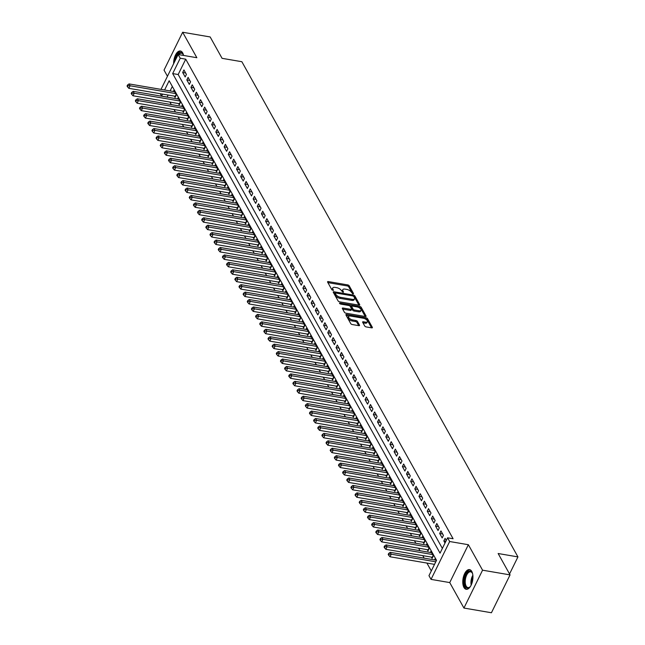 <?xml version="1.0" encoding="UTF-8"?>
<svg xmlns="http://www.w3.org/2000/svg" width="645" height="645" viewBox="0 0 645 645"><rect width="100%" height="100%" fill="white"/><g stroke="black" fill="none" stroke-linecap="round" stroke-linejoin="round"><path stroke-width="0.97" d="M353.065 293.959L353.541 293.572L349.211 285.824A1.258 0.564 26.2 0 0 347.728 284.905L328.297 281.583A1.258 0.564 26.2 0 0 327.571 281.76A1.258 0.564 26.2 0 0 327.62 282.123L331.941 289.879L333.489 290.395L332.893 289.137A4.015 1.814 26.2 0 1 332.747 287.952A4.015 1.814 26.2 0 1 335.045 287.388L336.666 287.67A4.015 1.814 26.2 0 1 341.423 290.597L343.027 292.241L343.527 292.112L342.938 290.855A4.015 1.814 26.2 0 1 342.785 289.669A4.015 1.814 26.2 0 1 345.091 289.113L346.712 289.387A4.015 1.814 26.2 0 1 351.469 292.314L353.065 293.959M471.785 571.47A9.973 4.87 -80.3 0 0 469.544 569.616A9.973 4.87 -80.3 0 0 463.691 576.009A9.973 4.87 -80.3 0 0 463.932 587.434A9.973 4.87 -80.3 0 0 466.174 589.28A9.973 4.87 -80.3 0 0 472.027 582.887A9.973 4.87 -80.3 0 0 471.785 571.47M183.551 55.438A9.973 4.87 -80.3 0 0 182.656 52.866A9.973 4.87 -80.3 0 0 180.415 51.011A9.973 4.87 -80.3 0 0 173.642 63.678M364.731 326.007A1.258 0.564 26.2 0 0 366.223 326.926L371.673 327.853A1.258 0.564 26.2 0 0 372.391 327.676A1.258 0.564 26.2 0 0 372.342 327.313L367.545 318.703A1.258 0.564 26.2 0 0 366.062 317.783L346.623 314.462A1.258 0.564 26.2 0 0 345.905 314.639A1.258 0.564 26.2 0 0 345.954 315.002L350.751 323.613A1.258 0.564 26.2 0 0 352.235 324.532L358.822 325.661A1.258 0.564 26.2 0 0 359.547 325.483A1.258 0.564 26.2 0 0 359.499 325.112L357.443 321.428A1.258 0.564 26.2 0 0 355.959 320.509L352.686 319.952A3.354 1.516 26.2 0 1 349.582 318.493A3.354 1.516 26.2 0 1 348.59 316.518A3.354 1.516 26.2 0 1 350.509 316.05L363.304 318.235A3.354 1.516 26.2 0 1 366.416 319.694A3.354 1.516 26.2 0 1 367.408 321.67A3.354 1.516 26.2 0 1 365.481 322.145L363.353 321.774A1.258 0.564 26.2 0 0 362.635 321.952A1.258 0.564 26.2 0 0 362.675 322.323L364.731 326.007M510.058 574.889L491.434 612.75L463.932 608.05L482.565 570.188L510.058 574.889L498.142 553.515L517.943 556.901L241.867 61.718L222.073 58.332L210.157 36.95L182.656 32.25L196.854 57.719L178.149 54.519L180.229 58.235L185.728 59.179L453.096 538.744L447.59 537.801L449.662 541.518L431.037 579.379L428.965 575.663L436.52 560.312L169.151 80.746L164.596 89.994M482.565 570.188L468.367 544.719L449.662 541.518M359.015 305.158A1.258 0.564 26.2 0 0 359.741 304.98A1.258 0.564 26.2 0 0 359.692 304.617L354.887 295.999A1.258 0.564 26.2 0 0 353.404 295.088L333.973 291.766A1.258 0.564 26.2 0 0 333.247 291.935A1.258 0.564 26.2 0 0 333.296 292.306L338.101 300.917A1.258 0.564 26.2 0 0 339.584 301.836L359.015 305.158M361.216 307.351L366.021 315.961A1.258 0.564 26.2 0 1 366.062 316.332A1.258 0.564 26.2 0 1 365.344 316.51L345.913 313.18A1.258 0.564 26.2 0 1 344.422 312.269L342.374 308.584A1.258 0.564 26.2 0 1 342.326 308.213A1.258 0.564 26.2 0 1 343.043 308.036L350.928 309.382A1.258 0.564 26.2 0 0 351.646 309.213A1.258 0.564 26.2 0 0 351.598 308.842L350.235 306.399A1.258 0.564 26.2 0 0 348.752 305.48L340.544 304.077L339.472 303.182L339.971 303.053L359.733 306.44A1.258 0.564 26.2 0 1 361.216 307.351L360.716 308.375L365.239 316.485M182.656 32.25L164.024 70.111L167.458 76.263M431.376 557.103L432.102 558.409L433.359 555.845L430.876 551.386L430.344 552.475M427.232 549.669L427.957 550.967L429.215 548.411L426.732 543.953L426.192 545.033M423.088 542.235L423.813 543.533L425.071 540.978L422.588 536.519L422.048 537.599M418.944 534.802L419.669 536.1L420.927 533.544L418.436 529.077L417.904 530.166M414.8 527.36L415.525 528.666L416.783 526.102L414.292 521.644L413.759 522.732M410.655 519.926L411.373 521.233L412.639 518.669L410.147 514.21L409.615 515.299M406.503 512.493L407.229 513.791L408.487 511.235L406.003 506.776L405.471 507.857M402.359 505.059L403.085 506.357L404.342 503.801L401.859 499.343L401.327 500.423M398.215 497.626L398.941 498.924L400.198 496.368L397.715 491.901L397.175 492.99M394.071 490.184L394.796 491.49L396.054 488.934L393.571 484.468L393.031 485.556M389.927 482.75L390.652 484.056L391.91 481.493L389.419 477.034L388.887 478.122M385.783 475.317L386.508 476.615L387.766 474.059L385.275 469.6L384.743 470.681M381.638 467.883L382.364 469.181L383.622 466.625L381.131 462.167L380.598 463.247M377.486 460.449L378.212 461.747L379.478 459.192L376.986 454.725L376.454 455.813M373.342 453.008L374.068 454.314L375.325 451.758L372.842 447.291L372.31 448.38M369.198 445.574L369.924 446.88L371.181 444.316L368.698 439.858L368.158 440.946M365.054 438.14L365.78 439.438L367.037 436.883L364.554 432.424L364.014 433.504M360.91 430.707L361.635 432.005L362.893 429.449L360.402 424.99L359.87 426.071M356.766 423.273L357.491 424.571L358.749 422.015L356.258 417.549L355.726 418.637M352.622 415.832L353.347 417.138L354.605 414.582L352.114 410.115L351.581 411.204M348.469 408.398L349.195 409.704L350.461 407.14L347.969 402.682L347.437 403.77M344.325 400.964L345.051 402.262L346.309 399.707L343.825 395.248L343.293 396.336M340.181 393.531L340.907 394.829L342.164 392.273L339.681 387.814L339.149 388.895M336.037 386.097L336.763 387.395L338.02 384.839L335.537 380.373L334.997 381.461M331.893 378.655L332.618 379.961L333.876 377.406L331.393 372.939L330.853 374.027M327.749 371.222L328.474 372.528L329.732 369.964L327.241 365.505L326.709 366.594M323.605 363.788L324.33 365.086L325.588 362.53L323.097 358.072L322.565 359.16M319.46 356.354L320.178 357.653L321.444 355.097L318.953 350.638L318.42 351.719M315.308 348.921L316.034 350.219L317.292 347.663L314.808 343.196L314.276 344.285M311.164 341.487L311.89 342.785L313.147 340.229L310.664 335.763L310.132 336.851M307.02 334.046L307.746 335.352L309.003 332.788L306.52 328.329L305.98 329.418M302.876 326.612L303.601 327.918L304.859 325.354L302.376 320.896L301.836 321.984M298.732 319.178L299.457 320.476L300.715 317.921L298.224 313.462L297.692 314.542M294.588 311.745L295.313 313.043L296.571 310.487L294.08 306.028L293.548 307.109M290.444 304.311L291.169 305.609L292.427 303.053L289.936 298.587L289.403 299.675M286.291 296.869L287.017 298.175L288.283 295.612L285.791 291.153L285.259 292.241M282.147 289.436L282.873 290.742L284.131 288.178L281.647 283.719L281.115 284.808M278.003 282.002L278.729 283.3L279.986 280.744L277.503 276.286L276.963 277.366M273.859 274.568L274.585 275.867L275.842 273.311L273.359 268.852L272.819 269.933M269.715 267.135L270.44 268.433L271.698 265.877L269.207 261.41L268.675 262.499M265.571 259.693L266.296 260.999L267.554 258.435L265.063 253.977L264.531 255.065M261.427 252.26L262.152 253.566L263.41 251.002L260.919 246.543L260.387 247.632M257.274 244.826L258 246.124L259.266 243.568L256.775 239.11L256.242 240.19M253.13 237.392L253.856 238.69L255.114 236.135L252.63 231.676L252.098 232.756M248.986 229.959L249.712 231.257L250.969 228.701L248.486 224.234L247.954 225.323M244.842 222.517L245.568 223.823L246.825 221.267L244.342 216.801L243.802 217.889M240.698 215.083L241.424 216.389L242.681 213.826L240.198 209.367L239.658 210.455M236.554 207.65L237.279 208.948L238.537 206.392L236.046 201.933L235.514 203.014M232.41 200.216L233.135 201.514L234.393 198.958L231.902 194.5L231.37 195.58M228.257 192.782L228.983 194.081L230.249 191.525L227.758 187.058L227.225 188.147M224.113 185.341L224.839 186.647L226.097 184.091L223.613 179.624L223.081 180.713M219.969 177.907L220.695 179.213L221.953 176.649L219.469 172.191L218.937 173.279M215.825 170.474L216.551 171.772L217.808 169.216L215.325 164.757L214.785 165.838M211.681 163.04L212.407 164.338L213.664 161.782L211.181 157.324L210.641 158.404M207.537 155.606L208.262 156.904L209.52 154.349L207.029 149.882L206.497 150.97M203.393 148.165L204.118 149.471L205.376 146.915L202.885 142.448L202.353 143.537M199.249 140.731L199.974 142.037L201.232 139.473L198.741 135.015L198.209 136.103M195.096 133.297L195.822 134.595L197.08 132.04L194.597 127.581L194.064 128.669M190.952 125.864L191.678 127.162L192.936 124.606L190.452 120.147L189.92 121.228M186.808 118.43L187.534 119.728L188.792 117.172L186.308 112.706L185.768 113.794M182.664 110.988L183.39 112.294L184.647 109.739L182.164 105.272L181.624 106.36M178.52 103.555L179.245 104.861L180.503 102.297L178.012 97.838L177.48 98.927M186.429 74.401L183.938 69.942L182.68 72.498L185.171 76.957L186.429 74.401M190.573 81.834L188.082 77.376L186.824 79.932L189.316 84.39L190.573 81.834M194.717 89.268L192.234 84.809L190.968 87.365L193.46 91.832L194.717 89.268M198.862 96.71L196.378 92.243L195.121 94.807L197.604 99.266L198.862 96.71M203.006 104.143L200.522 99.677L199.265 102.241L201.748 106.699L203.006 104.143M207.15 111.577L204.667 107.118L203.409 109.674L205.892 114.133L207.15 111.577M211.302 119.011L208.811 114.552L207.553 117.108L210.036 121.566L211.302 119.011M215.446 126.444L212.955 121.986L211.697 124.541L214.188 129.008L215.446 126.444M219.59 133.886L217.099 129.419L215.841 131.975L218.333 136.442L219.59 133.886M223.734 141.32L221.251 136.853L219.985 139.417L222.477 143.875L223.734 141.32M227.879 148.753L225.395 144.295L224.138 146.85L226.621 151.309L227.879 148.753M232.023 156.187L229.539 151.728L228.282 154.284L230.765 158.743L232.023 156.187M236.167 163.62L233.683 159.162L232.426 161.718L234.909 166.184L236.167 163.62M240.319 171.054L237.828 166.595L236.57 169.151L239.053 173.618L240.319 171.054M244.463 178.496L241.972 174.029L240.714 176.593L243.205 181.052L244.463 178.496M248.607 185.929L246.116 181.471L244.858 184.027L247.349 188.485L248.607 185.929M252.751 193.363L250.26 188.904L249.002 191.46L251.494 195.919L252.751 193.363M256.895 200.797L254.412 196.338L253.154 198.894L255.638 203.36L256.895 200.797M261.04 208.23L258.556 203.772L257.299 206.327L259.782 210.794L261.04 208.23M265.184 215.672L262.7 211.205L261.443 213.769L263.926 218.228L265.184 215.672M269.336 223.106L266.845 218.647L265.587 221.203L268.07 225.661L269.336 223.106M273.48 230.539L270.989 226.081L269.731 228.636L272.222 233.095L273.48 230.539M277.624 237.973L275.133 233.514L273.875 236.07L276.366 240.537L277.624 237.973M281.768 245.406L279.277 240.948L278.019 243.504L280.511 247.97L281.768 245.406M285.912 252.848L283.429 248.381L282.163 250.945L284.655 255.404L285.912 252.848M290.057 260.282L287.573 255.823L286.315 258.379L288.799 262.838L290.057 260.282M294.201 267.715L291.717 263.257L290.46 265.813L292.943 270.271L294.201 267.715M298.345 275.149L295.861 270.69L294.604 273.246L297.087 277.705L298.345 275.149M302.497 282.583L300.006 278.124L298.748 280.68L301.231 285.146L302.497 282.583M306.641 290.024L304.15 285.558L302.892 288.122L305.383 292.58L306.641 290.024M310.785 297.458L308.294 292.991L307.036 295.555L309.527 300.014L310.785 297.458M314.929 304.892L312.446 300.433L311.18 302.989L313.672 307.447L314.929 304.892M319.073 312.325L316.59 307.867L315.332 310.422L317.816 314.881L319.073 312.325M323.218 319.759L320.734 315.3L319.477 317.856L321.96 322.323L323.218 319.759M327.362 327.2L324.878 322.734L323.621 325.298L326.104 329.756L327.362 327.2M331.514 334.634L329.023 330.167L327.765 332.731L330.248 337.19L331.514 334.634M335.658 342.068L333.167 337.609L331.909 340.165L334.4 344.624L335.658 342.068M339.802 349.501L337.311 345.043L336.053 347.599L338.544 352.057L339.802 349.501M343.946 356.935L341.455 352.476L340.197 355.032L342.689 359.499L343.946 356.935M348.09 364.377L345.607 359.91L344.349 362.474L346.833 366.932L348.09 364.377M352.235 371.81L349.751 367.344L348.494 369.908L350.977 374.366L352.235 371.81M356.379 379.244L353.895 374.785L352.638 377.341L355.121 381.8L356.379 379.244M360.531 386.678L358.039 382.219L356.782 384.775L359.265 389.233L360.531 386.678M364.675 394.111L362.184 389.653L360.926 392.208L363.417 396.675L364.675 394.111M368.819 401.553L366.328 397.086L365.07 399.642L367.561 404.109L368.819 401.553M372.963 408.986L370.472 404.52L369.214 407.084L371.705 411.542L372.963 408.986M377.107 416.42L374.624 411.962L373.358 414.517L375.85 418.976L377.107 416.42M381.251 423.854L378.768 419.395L377.51 421.951L379.994 426.409L381.251 423.854M385.396 431.287L382.912 426.829L381.655 429.385L384.138 433.851L385.396 431.287M389.54 438.721L387.056 434.262L385.799 436.818L388.282 441.285L389.54 438.721M393.692 446.163L391.201 441.696L389.943 444.26L392.426 448.718L393.692 446.163M397.836 453.596L395.345 449.138L394.087 451.694L396.578 456.152L397.836 453.596M401.98 461.03L399.489 456.571L398.231 459.127L400.722 463.586L401.98 461.03M406.124 468.464L403.641 464.005L402.375 466.561L404.867 471.027L406.124 468.464M410.268 475.897L407.785 471.439L406.527 473.994L409.011 478.461L410.268 475.897M414.413 483.339L411.929 478.872L410.672 481.436L413.155 485.895L414.413 483.339M418.557 490.772L416.073 486.314L414.816 488.87L417.299 493.328L418.557 490.772M422.709 498.206L420.218 493.748L418.96 496.303L421.443 500.762L422.709 498.206M426.853 505.64L424.362 501.181L423.104 503.737L425.595 508.204L426.853 505.64M430.997 513.073L428.506 508.615L427.248 511.171L429.739 515.637L430.997 513.073M435.141 520.515L432.658 516.048L431.392 518.612L433.883 523.071L435.141 520.515M439.285 527.949L436.802 523.49L435.544 526.046L438.028 530.504L439.285 527.949M443.429 535.382L440.946 530.924L439.688 533.48L442.172 537.938L443.429 535.382M185.728 59.179L178.173 74.522L442.373 548.411M446.276 540.486L445.09 538.357L443.833 540.913L445.018 543.042M168.079 95.041L167.168 97.161M169.909 102.087L171.312 104.595M174.053 109.521L175.456 112.028M178.205 116.955L179.6 119.462M182.35 124.388L183.744 126.904M186.494 131.822L187.888 134.337M190.638 139.264L192.041 141.771M194.782 146.697L196.185 149.205M198.926 154.131L200.329 156.638M203.07 161.564L204.473 164.08M207.222 168.998L208.617 171.514M211.367 176.44L212.761 178.947M215.511 183.873L216.905 186.381M219.655 191.307L221.058 193.814M223.799 198.741L225.202 201.256M227.943 206.174L229.346 208.69M232.087 213.616L233.49 216.123M236.231 221.05L237.634 223.557M240.383 228.483L241.778 230.991M244.528 235.917L245.922 238.432M248.672 243.35L250.075 245.866M252.816 250.792L254.219 253.3M256.96 258.226L258.363 260.733M261.104 265.659L262.507 268.167M265.248 273.093L266.651 275.608M269.4 280.527L270.795 283.042M273.544 287.968L274.939 290.476M277.689 295.402L279.083 297.909M281.833 302.836L283.236 305.343M285.977 310.269L287.38 312.777M290.121 317.703L291.524 320.218M294.265 325.136L295.668 327.652M298.417 332.578L299.812 335.086M302.561 340.012L303.956 342.519M306.706 347.445L308.1 349.953M310.85 354.879L312.253 357.394M314.994 362.313L316.397 364.828M319.138 369.754L320.541 372.262M323.282 377.188L324.685 379.695M327.434 384.622L328.829 387.129M331.578 392.055L332.973 394.571M335.722 399.489L337.117 402.004M339.867 406.931L341.269 409.438M344.011 414.364L345.414 416.872M348.155 421.798L349.558 424.305M352.299 429.231L353.702 431.747M356.443 436.665L357.846 439.181M360.595 444.107L361.99 446.614M364.739 451.54L366.134 454.048M368.884 458.974L370.278 461.481M373.028 466.408L374.431 468.923M377.172 473.841L378.575 476.357M381.316 481.283L382.719 483.79M385.46 488.716L386.863 491.224M389.612 496.15L391.007 498.658M393.756 503.584L395.151 506.099M397.901 511.017L399.295 513.533M402.045 518.459L403.447 520.966M406.189 525.893L407.592 528.4M410.333 533.326L411.736 535.834M414.477 540.76L415.88 543.275M418.629 548.194L420.024 550.709M422.773 555.635L424.168 558.143M426.917 563.069L431.295 570.922M172.32 86.43L170.095 90.937M174.376 96.121L175.101 97.419L176.359 94.863L173.868 90.405L173.336 91.493M434.488 559.908L435.02 558.82L436.205 560.948M509.542 573.969L517.943 556.901M468.367 544.719L449.734 582.58L463.932 608.05M449.734 582.58L431.037 579.379M167.095 97.032L161.597 96.097L160.266 93.71M180.229 58.235L172.675 73.586L440.043 553.152L447.59 537.801M161 89.381L178.149 54.519M162.572 94.106L161.597 96.097M178.173 74.522L172.675 73.586M182.68 72.498L185.647 73.006M186.824 79.932L189.791 80.44M190.968 87.365L193.943 87.873M195.121 94.807L198.088 95.307M199.265 102.241L202.232 102.749M203.409 109.674L206.376 110.182M207.553 117.108L210.52 117.616M211.697 124.541L214.664 125.049M215.841 131.975L218.808 132.483M219.985 139.417L222.96 139.925M224.138 146.85L227.105 147.358M228.282 154.284L231.249 154.792M232.426 161.718L235.393 162.226M236.57 169.151L239.537 169.659M240.714 176.593L243.681 177.101M244.858 184.027L247.825 184.535M249.002 191.46L251.969 191.968M253.154 198.894L256.121 199.402M257.299 206.327L260.266 206.835M261.443 213.769L264.41 214.277M265.587 221.203L268.554 221.711M269.731 228.636L272.698 229.144M273.875 236.07L276.842 236.578M278.019 243.504L280.986 244.012M282.163 250.945L285.138 251.453M286.315 258.379L289.283 258.887M290.46 265.813L293.427 266.32M294.604 273.246L297.571 273.754M298.748 280.68L301.715 281.188M302.892 288.122L305.859 288.629M307.036 295.555L310.003 296.063M311.18 302.989L314.155 303.497M315.332 310.422L318.299 310.93M319.477 317.856L322.444 318.364M323.621 325.298L326.588 325.806M327.765 332.731L330.732 333.239M331.909 340.165L334.876 340.673M336.053 347.599L339.02 348.106M340.197 355.032L343.164 355.54M344.349 362.474L347.316 362.974M348.494 369.908L351.461 370.415M352.638 377.341L355.605 377.849M356.782 384.775L359.749 385.283M360.926 392.208L363.893 392.716M365.07 399.642L368.037 400.15M369.214 407.084L372.181 407.592M373.358 414.517L376.333 415.025M377.51 421.951L380.477 422.459M381.655 429.385L384.622 429.893M385.799 436.818L388.766 437.326M389.943 444.26L392.91 444.768M394.087 451.694L397.054 452.201M398.231 459.127L401.198 459.635M402.375 466.561L405.35 467.069M406.527 473.994L409.494 474.502M410.672 481.436L413.638 481.944M414.816 488.87L417.783 489.378M418.96 496.303L421.927 496.811M423.104 503.737L426.071 504.245M427.248 511.171L430.215 511.678M431.392 518.612L434.367 519.12M435.544 526.046L438.511 526.554M439.688 533.48L442.655 533.987M443.833 540.913L445.888 541.268M342.785 289.669L342.285 290.693A4.015 1.814 26.2 0 0 342.431 291.879L342.938 290.855M332.747 287.952L332.24 288.976A4.015 1.814 26.2 0 0 332.393 290.161L332.893 289.137M352.581 293.789L348.711 286.848A1.258 0.564 26.2 0 0 347.228 285.928L327.894 282.623M335.239 293.088L333.57 292.806M358.91 305.141L354.387 297.022A1.258 0.564 26.2 0 0 353.75 296.434M353.823 296.547L352.783 295.902L335.731 292.991L335.223 293.112L335.843 294.426A4.015 1.814 26.2 0 0 340.6 297.353L352.267 299.344A4.015 1.814 26.2 0 0 354.565 298.788A4.015 1.814 26.2 0 0 354.419 297.603L353.823 296.547M334.949 293.999L335.255 293.37M354.565 298.788L354.065 299.812A4.015 1.814 26.2 0 1 351.759 300.368L340.1 298.377A4.015 1.814 26.2 0 1 335.344 295.45L334.755 294.394M342.648 309.076L350.42 310.406A1.258 0.564 26.2 0 0 351.138 310.237L351.646 309.213M349.614 305.811L351.783 306.182M358.33 307.302L359.225 307.455L359.733 306.44M359.104 310.785A3.354 1.516 26.2 0 0 361.031 310.318A3.354 1.516 26.2 0 0 360.039 308.342A3.354 1.516 26.2 0 0 356.927 306.883L352.42 306.109A1.258 0.564 26.2 0 0 351.702 306.286A1.258 0.564 26.2 0 0 351.743 306.657L353.105 309.1A1.258 0.564 26.2 0 0 354.597 310.011L359.104 310.785L358.596 311.809A3.354 1.516 26.2 0 0 360.523 311.342L361.031 310.318M351.702 306.286L351.194 307.31A1.258 0.564 26.2 0 0 351.243 307.681L351.743 306.657M358.596 311.809L354.089 311.035A1.258 0.564 26.2 0 1 352.605 310.124L351.243 307.681M360.716 308.375A1.258 0.564 26.2 0 0 359.225 307.455M367.408 321.67L366.908 322.694A3.354 1.516 26.2 0 1 364.981 323.169L362.958 322.822M348.59 316.518L348.082 317.542A3.354 1.516 26.2 0 0 349.074 319.517A3.354 1.516 26.2 0 0 352.186 320.976L352.686 319.952M358.717 325.636L356.943 322.452A1.258 0.564 26.2 0 0 355.451 321.533L352.186 320.976M371.568 327.837L367.037 319.718A1.258 0.564 26.2 0 0 365.554 318.807L364.707 318.662M349.34 316.034L346.228 315.502M174.593 91.703L129.056 83.915L130.097 85.777L128.839 88.333L175.255 96.274A1.282 0.581 -153.8 0 1 175.617 96.371M127.976 85.737L127.565 84.995L127.057 86.019L127.476 86.761L127.976 85.737L130.097 85.777L175.633 93.565M127.565 84.995L129.056 83.915M128.839 88.333L127.476 86.761M175.537 59.832A8.635 4.217 99.7 0 1 183.011 54.091A8.635 4.217 99.7 0 1 183.14 54.341A8.635 4.217 99.7 0 1 183.519 55.293M183.285 54.656A7.99 3.902 -80.3 0 0 181.503 53.212A7.99 3.902 -80.3 0 0 178.73 54.615M181.003 51.197A9.909 4.838 -80.3 0 0 174.642 61.654M470.528 586.281A8.635 4.217 99.7 0 1 469.858 587.047A8.635 4.217 99.7 0 1 465.472 586.732A8.635 4.217 99.7 0 1 464.618 578.71A8.635 4.217 99.7 0 1 468.117 571.72A8.635 4.217 99.7 0 1 472.269 572.945A8.635 4.217 99.7 0 1 472.648 573.897M472.414 573.26A7.99 3.902 -80.3 0 0 470.632 571.817A7.99 3.902 -80.3 0 0 465.472 578.871A7.99 3.902 -80.3 0 0 467.939 587.571A7.99 3.902 -80.3 0 0 470.092 586.805M470.132 569.801A9.909 4.838 -80.3 0 0 464.005 578.573A9.909 4.838 -80.3 0 0 466.795 589.304M178.738 99.136L133.201 91.348L134.241 93.211L132.983 95.766L179.399 103.708A1.282 0.581 -153.8 0 1 179.762 103.805M132.12 93.17L131.709 92.428L131.201 93.452L131.62 94.194L132.12 93.17L134.241 93.211L179.778 100.999M131.709 92.428L133.201 91.348M132.983 95.766L131.62 94.194M182.89 106.578L137.345 98.782L138.385 100.644L137.127 103.2L183.543 111.142A1.282 0.581 -153.8 0 1 183.906 111.238M136.264 100.612L135.853 99.862L135.345 100.886L135.764 101.636L136.264 100.612L138.385 100.644L183.922 108.433M135.853 99.862L137.345 98.782M137.127 103.2L135.764 101.636M187.034 114.012L141.497 106.223L142.529 108.078L141.271 110.634L187.687 118.575A1.282 0.581 -153.8 0 1 188.05 118.672M140.408 108.046L139.997 107.304L139.497 108.328L139.909 109.07L140.408 108.046L142.529 108.078L188.066 115.866M139.997 107.304L141.497 106.223M141.271 110.634L139.909 109.07M191.178 121.445L145.641 113.657L146.673 115.511L145.415 118.075L191.831 126.017A1.282 0.581 -153.8 0 1 192.202 126.106M144.561 115.479L144.141 114.737L143.642 115.761L144.053 116.503L144.561 115.479L146.673 115.511L192.21 123.308M144.141 114.737L145.641 113.657M145.415 118.075L144.053 116.503M195.322 128.879L149.785 121.091L150.817 122.953L149.559 125.509L195.983 133.451A1.282 0.581 -153.8 0 1 196.346 133.547M148.705 122.913L148.285 122.171L147.786 123.195L148.197 123.937L148.705 122.913L150.817 122.953L196.362 130.742M148.285 122.171L149.785 121.091M149.559 125.509L148.197 123.937M199.466 136.313L153.929 128.524L154.969 130.387L153.703 132.943L200.127 140.884A1.282 0.581 -153.8 0 1 200.49 140.981M152.849 130.346L152.43 129.605L151.93 130.629L152.341 131.37L152.849 130.346L154.969 130.387L200.506 138.175M152.43 129.605L153.929 128.524M153.703 132.943L152.341 131.37M203.61 143.754L158.073 135.958L159.113 137.82L157.856 140.376L204.272 148.318A1.282 0.581 -153.8 0 1 204.634 148.415M156.993 137.788L156.574 137.038L156.074 138.062L156.485 138.812L156.993 137.788L159.113 137.82L204.65 145.609M156.574 137.038L158.073 135.958M157.856 140.376L156.485 138.812M207.755 151.188L162.218 143.4L163.258 145.254L162 147.81L208.416 155.751A1.282 0.581 -153.8 0 1 208.778 155.848M161.137 145.222L160.726 144.48L160.218 145.496L160.637 146.246L161.137 145.222L163.258 145.254L208.795 153.042M160.726 144.48L162.218 143.4M162 147.81L160.637 146.246M211.907 158.622L166.362 150.833L167.402 152.688L166.144 155.251L212.56 163.193A1.282 0.581 -153.8 0 1 212.923 163.282M165.281 152.655L164.87 151.914L164.362 152.938L164.781 153.679L165.281 152.655L167.402 152.688L212.939 160.484M164.87 151.914L166.362 150.833M166.144 155.251L164.781 153.679M216.051 166.055L170.514 158.267L171.546 160.129L170.288 162.685L216.704 170.627A1.282 0.581 -153.8 0 1 217.067 170.723M169.425 160.089L169.014 159.347L168.506 160.371L168.925 161.113L169.425 160.089L171.546 160.129L217.083 167.918M169.014 159.347L170.514 158.267M170.288 162.685L168.925 161.113M220.195 173.489L174.658 165.701L175.69 167.563L174.432 170.119L220.848 178.06A1.282 0.581 -153.8 0 1 221.219 178.157M173.57 167.523L173.158 166.781L172.658 167.805L173.07 168.547L173.57 167.523L175.69 167.563L221.227 175.351M173.158 166.781L174.658 165.701M174.432 170.119L173.07 168.547M224.339 180.931L178.802 173.134L179.834 174.997L178.576 177.552L224.992 185.494A1.282 0.581 -153.8 0 1 225.363 185.591M177.722 174.964L177.302 174.215L176.803 175.238L177.214 175.98L177.722 174.964L179.834 174.997L225.371 182.785M177.302 174.215L178.802 173.134M178.576 177.552L177.214 175.98M228.483 188.364L182.946 180.576L183.978 182.43L182.72 184.986L229.144 192.928A1.282 0.581 -153.8 0 1 229.507 193.024M181.866 182.398L181.447 181.656L180.947 182.672L181.358 183.422L181.866 182.398L183.978 182.43L229.523 190.219M181.447 181.656L182.946 180.576M182.72 184.986L181.358 183.422M232.627 195.798L187.09 188.009L188.13 189.864L186.873 192.428L233.288 200.361A1.282 0.581 -153.8 0 1 233.651 200.458M186.01 189.832L185.591 189.09L185.091 190.114L185.502 190.856L186.01 189.832L188.13 189.864L233.667 197.66M185.591 189.09L187.09 188.009M186.873 192.428L185.502 190.856M236.771 203.231L191.234 195.443L192.274 197.297L191.017 199.861L237.433 207.803A1.282 0.581 -153.8 0 1 237.795 207.9M190.154 197.265L189.743 196.523L189.235 197.547L189.654 198.289L190.154 197.265L192.274 197.297L237.811 205.094M189.743 196.523L191.234 195.443M191.017 199.861L189.654 198.289M240.916 210.665L195.379 202.877L196.419 204.739L195.161 207.295L241.577 215.236A1.282 0.581 -153.8 0 1 241.939 215.333M194.298 204.699L193.887 203.957L193.379 204.981L193.798 205.723L194.298 204.699L196.419 204.739L241.956 212.528M193.887 203.957L195.379 202.877M195.161 207.295L193.798 205.723M245.068 218.107L199.523 210.31L200.563 212.173L199.305 214.729L245.721 222.67A1.282 0.581 -153.8 0 1 246.084 222.767M198.442 212.141L198.031 211.391L197.523 212.415L197.942 213.156L198.442 212.141L200.563 212.173L246.1 219.961M198.031 211.391L199.523 210.31M199.305 214.729L197.942 213.156M249.212 225.54L203.675 217.752L204.707 219.606L203.449 222.162L249.865 230.104A1.282 0.581 -153.8 0 1 250.236 230.201M202.586 219.574L202.175 218.832L201.675 219.848L202.087 220.598L202.586 219.574L204.707 219.606L250.244 227.395M202.175 218.832L203.675 217.752M203.449 222.162L202.087 220.598M253.356 232.974L207.819 225.186L208.851 227.04L207.593 229.604L254.009 237.537A1.282 0.581 -153.8 0 1 254.38 237.634M206.739 227.008L206.319 226.266L205.82 227.29L206.231 228.032L206.739 227.008L208.851 227.04L254.388 234.836M206.319 226.266L207.819 225.186M207.593 229.604L206.231 228.032M257.5 240.408L211.963 232.619L212.995 234.474L211.737 237.037L258.161 244.979A1.282 0.581 -153.8 0 1 258.524 245.076M210.883 234.441L210.464 233.7L209.964 234.724L210.375 235.465L210.883 234.441L212.995 234.474L258.54 242.27M210.464 233.7L211.963 232.619M211.737 237.037L210.375 235.465M261.644 247.841L216.107 240.053L217.147 241.915L215.881 244.471L262.305 252.413A1.282 0.581 -153.8 0 1 262.668 252.509M215.027 241.875L214.608 241.133L214.108 242.157L214.519 242.899L215.027 241.875L217.147 241.915L262.684 249.704M214.608 241.133L216.107 240.053M215.881 244.471L214.519 242.899M265.788 255.283L220.251 247.486L221.291 249.349L220.034 251.905L266.45 259.846A1.282 0.581 -153.8 0 1 266.812 259.943M219.171 249.317L218.76 248.567L218.252 249.591L218.671 250.333L219.171 249.317L221.291 249.349L266.828 257.137M218.76 248.567L220.251 247.486M220.034 251.905L218.671 250.333M269.933 262.717L224.395 254.92L225.436 256.783L224.178 259.338L270.594 267.28A1.282 0.581 -153.8 0 1 270.956 267.377M223.315 256.75L222.904 256.009L222.396 257.024L222.815 257.774L223.315 256.75L225.436 256.783L270.973 264.571M222.904 256.009L224.395 254.92M224.178 259.338L222.815 257.774M274.085 270.15L228.54 262.362L229.58 264.216L228.322 266.78L274.738 274.714A1.282 0.581 -153.8 0 1 275.101 274.81M227.459 264.184L227.048 263.442L226.54 264.466L226.959 265.208L227.459 264.184L229.58 264.216L275.117 272.005M227.048 263.442L228.54 262.362M228.322 266.78L226.959 265.208M278.229 277.584L232.692 269.795L233.724 271.65L232.466 274.214L278.882 282.155A1.282 0.581 -153.8 0 1 279.245 282.252M231.603 271.618L231.192 270.876L230.692 271.9L231.103 272.642L231.603 271.618L233.724 271.65L279.261 279.446M231.192 270.876L232.692 269.795M232.466 274.214L231.103 272.642M282.373 285.017L236.836 277.229L237.868 279.092L236.61 281.647L283.026 289.589A1.282 0.581 -153.8 0 1 283.397 289.686M235.756 279.051L235.336 278.309L234.836 279.333L235.248 280.075L235.756 279.051L237.868 279.092L283.405 286.88M235.336 278.309L236.836 277.229M236.61 281.647L235.248 280.075M286.517 292.459L240.98 284.663L242.012 286.525L240.754 289.081L287.178 297.022A1.282 0.581 -153.8 0 1 287.541 297.119M239.9 286.493L239.48 285.743L238.981 286.767L239.392 287.509L239.9 286.493L242.012 286.525L287.557 294.314M239.48 285.743L240.98 284.663M240.754 289.081L239.392 287.509M290.661 299.893L245.124 292.096L246.164 293.959L244.898 296.515L291.322 304.456A1.282 0.581 -153.8 0 1 291.685 304.553M244.044 293.927L243.625 293.177L243.125 294.201L243.536 294.95L244.044 293.927L246.164 293.959L291.701 301.747M243.625 293.177L245.124 292.096M244.898 296.515L243.536 294.95M294.805 307.326L249.268 299.538L250.308 301.392L249.051 303.948L295.466 311.89A1.282 0.581 -153.8 0 1 295.829 311.986M248.188 301.36L247.777 300.618L247.269 301.642L247.68 302.384L248.188 301.36L250.308 301.392L295.845 309.181M247.777 300.618L249.268 299.538M249.051 303.948L247.68 302.384M298.949 314.76L253.412 306.972L254.453 308.826L253.195 311.39L299.611 319.331A1.282 0.581 -153.8 0 1 299.973 319.428M252.332 308.794L251.921 308.052L251.413 309.076L251.832 309.818L252.332 308.794L254.453 308.826L299.99 316.622M251.921 308.052L253.412 306.972M253.195 311.39L251.832 309.818M303.102 322.194L257.557 314.405L258.597 316.268L257.339 318.824L303.755 326.765A1.282 0.581 -153.8 0 1 304.118 326.862M256.476 316.227L256.065 315.486L255.557 316.51L255.976 317.251L256.476 316.227L258.597 316.268L304.134 324.056M256.065 315.486L257.557 314.405M257.339 318.824L255.976 317.251M307.246 329.627L261.709 321.839L262.741 323.701L261.483 326.257L307.899 334.199A1.282 0.581 -153.8 0 1 308.262 334.295M260.62 323.661L260.209 322.919L259.701 323.943L260.12 324.685L260.62 323.661L262.741 323.701L308.278 331.49M260.209 322.919L261.709 321.839M261.483 326.257L260.12 324.685M311.39 337.069L265.853 329.272L266.885 331.135L265.627 333.691L312.043 341.632A1.282 0.581 -153.8 0 1 312.414 341.729M264.764 331.103L264.353 330.353L263.853 331.377L264.265 332.127L264.764 331.103L266.885 331.135L312.422 338.923M264.353 330.353L265.853 329.272M265.627 333.691L264.265 332.127M315.534 344.503L269.997 336.714L271.029 338.569L269.771 341.124L316.195 349.066A1.282 0.581 -153.8 0 1 316.558 349.163M268.917 338.536L268.497 337.795L267.998 338.819L268.409 339.56L268.917 338.536L271.029 338.569L316.566 346.357M268.497 337.795L269.997 336.714M269.771 341.124L268.409 339.56M319.678 351.936L274.141 344.148L275.173 346.002L273.915 348.566L320.339 356.508A1.282 0.581 -153.8 0 1 320.702 356.596M273.061 345.97L272.642 345.228L272.142 346.252L272.553 346.994L273.061 345.97L275.173 346.002L320.718 353.799M272.642 345.228L274.141 344.148M273.915 348.566L272.553 346.994M323.822 359.37L278.285 351.581L279.325 353.444L278.068 356L324.483 363.941A1.282 0.581 -153.8 0 1 324.846 364.038M277.205 353.404L276.786 352.662L276.286 353.686L276.697 354.428L277.205 353.404L279.325 353.444L324.862 361.232M276.786 352.662L278.285 351.581M278.068 356L276.697 354.428M327.966 366.803L282.429 359.015L283.469 360.878L282.212 363.433L328.628 371.375A1.282 0.581 -153.8 0 1 328.99 371.472M281.349 360.837L280.938 360.095L280.43 361.119L280.849 361.861L281.349 360.837L283.469 360.878L329.006 368.666M280.938 360.095L282.429 359.015M282.212 363.433L280.849 361.861M332.119 374.245L286.574 366.449L287.614 368.311L286.356 370.867L332.772 378.808A1.282 0.581 -153.8 0 1 333.134 378.905M285.493 368.279L285.082 367.529L284.574 368.553L284.993 369.303L285.493 368.279L287.614 368.311L333.151 376.1M285.082 367.529L286.574 366.449M286.356 370.867L284.993 369.303M336.263 381.679L290.726 373.89L291.758 375.745L290.5 378.301L336.916 386.242A1.282 0.581 -153.8 0 1 337.279 386.339M289.637 375.713L289.226 374.971L288.718 375.995L289.137 376.736L289.637 375.713L291.758 375.745L337.295 383.533M289.226 374.971L290.726 373.89M290.5 378.301L289.137 376.736M340.407 389.112L294.87 381.324L295.902 383.178L294.644 385.742L341.06 393.684A1.282 0.581 -153.8 0 1 341.431 393.772M293.781 383.146L293.37 382.404L292.87 383.428L293.281 384.17L293.781 383.146L295.902 383.178L341.439 390.975M293.37 382.404L294.87 381.324M294.644 385.742L293.281 384.17M344.551 396.546L299.014 388.758L300.046 390.62L298.788 393.176L345.204 401.117A1.282 0.581 -153.8 0 1 345.575 401.214M297.934 390.58L297.514 389.838L297.014 390.862L297.426 391.604L297.934 390.58L300.046 390.62L345.583 398.408M297.514 389.838L299.014 388.758M298.788 393.176L297.426 391.604M348.695 403.98L303.158 396.191L304.19 398.054L302.932 400.61L349.356 408.551A1.282 0.581 -153.8 0 1 349.719 408.648M302.078 398.013L301.658 397.272L301.159 398.296L301.57 399.037L302.078 398.013L304.19 398.054L349.735 405.842M301.658 397.272L303.158 396.191M302.932 400.61L301.57 399.037M352.839 411.421L307.302 403.625L308.342 405.487L307.076 408.043L353.5 415.985A1.282 0.581 -153.8 0 1 353.863 416.081M306.222 405.455L305.803 404.705L305.303 405.729L305.714 406.479L306.222 405.455L308.342 405.487L353.879 413.276M305.803 404.705L307.302 403.625M307.076 408.043L305.714 406.479M356.983 418.855L311.446 411.067L312.486 412.921L311.229 415.477L357.644 423.418A1.282 0.581 -153.8 0 1 358.007 423.515M310.366 412.889L309.955 412.147L309.447 413.163L309.866 413.913L310.366 412.889L312.486 412.921L358.023 420.709M309.955 412.147L311.446 411.067M311.229 415.477L309.866 413.913M361.127 426.289L315.59 418.5L316.631 420.355L315.373 422.918L361.789 430.86A1.282 0.581 -153.8 0 1 362.151 430.949M314.51 420.322L314.099 419.581L313.591 420.604L314.01 421.346L314.51 420.322L316.631 420.355L362.168 428.151M314.099 419.581L315.59 418.5M315.373 422.918L314.01 421.346M365.28 433.722L319.735 425.934L320.775 427.796L319.517 430.352L365.933 438.294A1.282 0.581 -153.8 0 1 366.296 438.39M318.654 427.756L318.243 427.014L317.735 428.038L318.154 428.78L318.654 427.756L320.775 427.796L366.312 435.585M318.243 427.014L319.735 425.934M319.517 430.352L318.154 428.78M369.424 441.156L323.887 433.367L324.919 435.23L323.661 437.786L370.077 445.727A1.282 0.581 -153.8 0 1 370.44 445.824M322.798 435.19L322.387 434.448L321.887 435.472L322.298 436.214L322.798 435.19L324.919 435.23L370.456 443.018M322.387 434.448L323.887 433.367M323.661 437.786L322.298 436.214M373.568 448.597L328.031 440.801L329.063 442.663L327.805 445.219L374.221 453.161A1.282 0.581 -153.8 0 1 374.592 453.258M326.95 442.631L326.531 441.881L326.031 442.905L326.443 443.647L326.95 442.631L329.063 442.663L374.6 450.452M326.531 441.881L328.031 440.801M327.805 445.219L326.443 443.647M377.712 456.031L332.175 448.243L333.207 450.097L331.949 452.653L378.373 460.594A1.282 0.581 -153.8 0 1 378.736 460.691M331.095 450.065L330.675 449.323L330.175 450.339L330.587 451.089L331.095 450.065L333.207 450.097L378.752 457.885M330.675 449.323L332.175 448.243M331.949 452.653L330.587 451.089M381.856 463.465L336.319 455.676L337.359 457.531L336.093 460.095L382.517 468.028A1.282 0.581 -153.8 0 1 382.88 468.125M335.239 457.499L334.82 456.757L334.32 457.781L334.731 458.522L335.239 457.499L337.359 457.531L382.896 465.327M334.82 456.757L336.319 455.676M336.093 460.095L334.731 458.522M386 470.898L340.463 463.11L341.503 464.964L340.246 467.528L386.661 475.47A1.282 0.581 -153.8 0 1 387.024 475.567M339.383 464.932L338.972 464.19L338.464 465.214L338.875 465.956L339.383 464.932L341.503 464.964L387.04 472.761M338.972 464.19L340.463 463.11M340.246 467.528L338.875 465.956M390.144 478.332L344.607 470.544L345.647 472.406L344.39 474.962L390.806 482.903A1.282 0.581 -153.8 0 1 391.168 483M343.527 472.366L343.116 471.624L342.608 472.648L343.027 473.39L343.527 472.366L345.647 472.406L391.184 480.194M343.116 471.624L344.607 470.544M344.39 474.962L343.027 473.39M394.297 485.774L348.752 477.977L349.792 479.84L348.534 482.396L394.95 490.337A1.282 0.581 -153.8 0 1 395.312 490.434M347.671 479.807L347.26 479.058L346.752 480.082L347.171 480.823L347.671 479.807L349.792 479.84L395.329 487.628M347.26 479.058L348.752 477.977M348.534 482.396L347.171 480.823M398.441 493.207L352.904 485.419L353.936 487.273L352.678 489.829L399.094 497.771A1.282 0.581 -153.8 0 1 399.457 497.867M351.815 487.241L351.404 486.499L350.896 487.515L351.315 488.265L351.815 487.241L353.936 487.273L399.473 495.062M351.404 486.499L352.904 485.419M352.678 489.829L351.315 488.265M402.585 500.641L357.048 492.853L358.08 494.707L356.822 497.271L403.238 505.204A1.282 0.581 -153.8 0 1 403.609 505.301M355.959 494.675L355.548 493.933L355.048 494.957L355.459 495.699L355.959 494.675L358.08 494.707L403.617 502.503M355.548 493.933L357.048 492.853M356.822 497.271L355.459 495.699M406.729 508.075L361.192 500.286L362.224 502.141L360.966 504.704L407.39 512.646A1.282 0.581 -153.8 0 1 407.753 512.743M360.112 502.108L359.692 501.367L359.192 502.391L359.604 503.132L360.112 502.108L362.224 502.141L407.761 509.937M359.692 501.367L361.192 500.286M360.966 504.704L359.604 503.132M410.873 515.508L365.336 507.72L366.376 509.582L365.11 512.138L411.534 520.08A1.282 0.581 -153.8 0 1 411.897 520.176M364.256 509.542L363.836 508.8L363.337 509.824L363.748 510.566L364.256 509.542L366.376 509.582L411.913 517.371M363.836 508.8L365.336 507.72M365.11 512.138L363.748 510.566M415.017 522.95L369.48 515.153L370.52 517.016L369.262 519.572L415.678 527.513A1.282 0.581 -153.8 0 1 416.041 527.61M368.4 516.984L367.981 516.234L367.481 517.258L367.892 518L368.4 516.984L370.52 517.016L416.057 524.804M367.981 516.234L369.48 515.153M369.262 519.572L367.892 518M419.161 530.384L373.624 522.587L374.664 524.45L373.407 527.005L419.822 534.947A1.282 0.581 -153.8 0 1 420.185 535.044M372.544 524.417L372.133 523.676L371.625 524.691L372.044 525.441L372.544 524.417L374.664 524.45L420.201 532.238M372.133 523.676L373.624 522.587M373.407 527.005L372.044 525.441M423.313 537.817L377.768 530.029L378.808 531.883L377.551 534.447L423.967 542.38A1.282 0.581 -153.8 0 1 424.329 542.477M376.688 531.851L376.277 531.109L375.769 532.133L376.188 532.875L376.688 531.851L378.808 531.883L424.346 539.672M376.277 531.109L377.768 530.029M377.551 534.447L376.188 532.875M427.458 545.251L381.921 537.462L382.953 539.317L381.695 541.881L428.111 549.822A1.282 0.581 -153.8 0 1 428.474 549.919M380.832 539.284L380.421 538.543L379.913 539.567L380.332 540.308L380.832 539.284L382.953 539.317L428.49 547.113M380.421 538.543L381.921 537.462M381.695 541.881L380.332 540.308M431.602 552.684L386.065 544.896L387.097 546.758L385.839 549.314L432.255 557.256A1.282 0.581 -153.8 0 1 432.626 557.353M384.976 546.718L384.565 545.976L384.065 547L384.476 547.742L384.976 546.718L387.097 546.758L432.634 554.547M384.565 545.976L386.065 544.896M385.839 549.314L384.476 547.742M435.746 560.126L390.209 552.33L391.241 554.192L389.983 556.748L434.52 564.367M389.128 554.16L388.709 553.41L388.209 554.434L388.621 555.176L389.128 554.16L391.241 554.192L435.778 561.811M388.709 553.41L390.209 552.33M389.983 556.748L388.621 555.176M327.837 282.51L328.297 281.583M347.228 285.928L347.728 284.905M348.711 286.848L349.211 285.824M333.513 292.693L333.973 291.766M352.976 295.95L353.404 295.088M354.387 297.022L354.887 295.999M359.418 305.174L359.692 304.617M335.344 295.45L335.843 294.426M340.1 298.377L340.6 297.353M351.759 300.368L352.267 299.344M365.747 316.518L366.021 315.961M342.584 308.971L343.043 308.036M350.42 310.406L350.928 309.382M339.681 303.65L339.971 303.053M352.605 310.124L353.105 309.1M354.089 311.035L354.597 310.011M362.893 322.71L363.353 321.774M364.981 323.169L365.481 322.145M355.451 321.533L355.959 320.509M356.943 322.452L357.443 321.428M359.225 325.669L359.499 325.112M346.163 315.389L346.623 314.462M365.554 318.807L366.062 317.783M367.037 319.718L367.545 318.703M372.068 327.87L372.342 327.313M175.255 96.274L176.141 94.476M471.173 585.079A7.99 3.902 99.7 0 1 471.205 579.847A7.99 3.902 99.7 0 1 472.858 575.243M472.938 576.525A7.732 3.773 -80.3 0 0 471.874 579.968A7.732 3.773 -80.3 0 0 471.68 583.902M179.399 103.708L180.286 101.91M183.543 111.142L184.43 109.344M187.687 118.575L188.574 116.777M191.831 126.017L192.718 124.211M195.983 133.451L196.862 131.653M200.127 140.884L201.014 139.086M204.272 148.318L205.158 146.52M208.416 155.751L209.303 153.953M212.56 163.193L213.447 161.387M216.704 170.627L217.591 168.829M220.848 178.06L221.735 176.262M224.992 185.494L225.879 183.696M229.144 192.928L230.023 191.13M233.288 200.361L234.175 198.563M237.433 207.803L238.319 205.997M241.577 215.236L242.464 213.439M245.721 222.67L246.608 220.872M249.865 230.104L250.752 228.306M254.009 237.537L254.896 235.739M258.161 244.979L259.04 243.173M262.305 252.413L263.192 250.615M266.45 259.846L267.336 258.048M270.594 267.28L271.481 265.482M274.738 274.714L275.625 272.916M278.882 282.155L279.769 280.349M283.026 289.589L283.913 287.791M287.178 297.022L288.057 295.225M291.322 304.456L292.209 302.658M295.466 311.89L296.353 310.092M299.611 319.331L300.497 317.525M303.755 326.765L304.642 324.967M307.899 334.199L308.786 332.401M312.043 341.632L312.93 339.834M316.195 349.066L317.074 347.268M320.339 356.508L321.218 354.702M324.483 363.941L325.37 362.143M328.628 371.375L329.514 369.577M332.772 378.808L333.659 377.011M336.916 386.242L337.803 384.444M341.06 393.684L341.947 391.878M345.204 401.117L346.091 399.32M349.356 408.551L350.235 406.753M353.5 415.985L354.387 414.187M357.644 423.418L358.531 421.62M361.789 430.86L362.675 429.054M365.933 438.294L366.82 436.496M370.077 445.727L370.964 443.929M374.221 453.161L375.108 451.363M378.373 460.594L379.252 458.797M382.517 468.028L383.404 466.23M386.661 475.47L387.548 473.664M390.806 482.903L391.692 481.106M394.95 490.337L395.837 488.539M399.094 497.771L399.981 495.973M403.238 505.204L404.125 503.406M407.39 512.646L408.269 510.84M411.534 520.08L412.413 518.282M415.678 527.513L416.565 525.715M419.822 534.947L420.709 533.149M423.967 542.38L424.853 540.583M428.111 549.822L428.998 548.016M432.255 557.256L433.142 555.458M334.723 294.136L335.223 293.112"/></g></svg>
